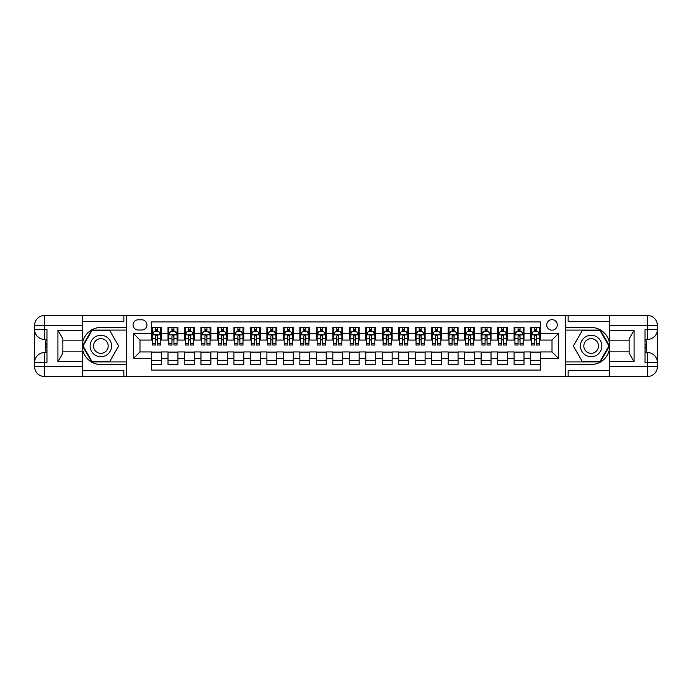 <?xml version="1.0" encoding="UTF-8"?>
<svg xmlns="http://www.w3.org/2000/svg" width="692" height="692" viewBox="0 0 692 692"><rect width="100%" height="100%" fill="white"/><g stroke="black" fill="none" stroke-linecap="round" stroke-linejoin="round"><path stroke-width="1.04" d="M552.008 319.635A5.276 5.276 0 0 0 546.732 324.903A5.276 5.276 0 0 0 552.008 330.179A5.276 5.276 0 0 0 557.285 324.903A5.276 5.276 0 0 0 552.008 319.635M82.642 370.557L123.842 370.557L123.842 376.491L609.358 376.491L609.358 366.604L647.513 366.604L647.513 362.478L645.039 362.478L645.039 329.522L647.513 329.522L647.513 325.396L609.358 325.396L609.358 330.257L634.08 330.257L634.08 361.743L629.132 353.18L629.132 338.82L634.08 330.257M540.469 327.463L530.582 327.463L530.582 333.475L523.991 333.475L523.991 340.066L530.582 340.066L530.582 333.475M523.991 333.475L523.991 327.463L514.104 327.463L514.104 333.475L507.513 333.475L507.513 340.066L514.104 340.066L514.104 333.475M507.513 333.475L507.513 327.463L497.617 327.463L497.617 333.475L491.026 333.475L491.026 340.066L497.617 340.066L497.617 333.475M491.026 333.475L491.026 327.463L481.139 327.463L481.139 333.475L474.548 333.475L474.548 340.066L481.139 340.066L481.139 333.475M474.548 333.475L474.548 327.463L464.661 327.463L464.661 333.475L458.069 333.475L458.069 340.066L464.661 340.066L464.661 333.475M458.069 333.475L458.069 327.463L448.182 327.463L448.182 333.475L441.591 333.475L441.591 340.066L448.182 340.066L448.182 333.475M441.591 333.475L441.591 327.463L431.696 327.463L431.696 333.475L425.104 333.475L425.104 340.066L431.696 340.066L431.696 333.475M425.104 333.475L425.104 327.463L415.217 327.463L415.217 333.475L408.626 333.475L408.626 340.066L415.217 340.066L415.217 333.475M408.626 333.475L408.626 327.463L398.739 327.463L398.739 333.475L392.148 333.475L392.148 340.066L398.739 340.066L398.739 333.475M392.148 333.475L392.148 327.463L382.261 327.463L382.261 333.475L375.661 333.475L375.661 340.066L382.261 340.066L382.261 333.475M375.661 333.475L375.661 327.463L365.774 327.463L365.774 333.475L359.183 333.475L359.183 340.066L365.774 340.066L365.774 333.475M359.183 333.475L359.183 327.463L349.296 327.463L349.296 333.475L342.704 333.475L342.704 340.066L349.296 340.066L349.296 333.475M342.704 333.475L342.704 327.463L332.817 327.463L332.817 333.475L326.226 333.475L326.226 340.066L332.817 340.066L332.817 333.475M326.226 333.475L326.226 327.463L316.339 327.463L316.339 333.475L309.739 333.475L309.739 340.066L316.339 340.066L316.339 333.475M309.739 333.475L309.739 327.463L299.852 327.463L299.852 333.475L293.261 333.475L293.261 340.066L299.852 340.066L299.852 333.475M293.261 333.475L293.261 327.463L283.374 327.463L283.374 333.475L276.783 333.475L276.783 340.066L283.374 340.066L283.374 333.475M276.783 333.475L276.783 327.463L266.896 327.463L266.896 333.475L260.304 333.475L260.304 340.066L266.896 340.066L266.896 333.475M260.304 333.475L260.304 327.463L250.409 327.463L250.409 333.475L243.818 333.475L243.818 340.066L250.409 340.066L250.409 333.475M243.818 333.475L243.818 327.463L233.931 327.463L233.931 333.475L227.339 333.475L227.339 340.066L233.931 340.066L233.931 333.475M227.339 333.475L227.339 327.463L217.452 327.463L217.452 333.475L210.861 333.475L210.861 340.066L217.452 340.066L217.452 333.475M210.861 333.475L210.861 327.463L200.974 327.463L200.974 333.475L194.383 333.475L194.383 340.066L200.974 340.066L200.974 333.475M194.383 333.475L194.383 327.463L184.487 327.463L184.487 333.475L177.896 333.475L177.896 340.066L184.487 340.066L184.487 333.475M177.896 333.475L177.896 327.463L168.009 327.463L168.009 340.066L161.418 340.066L161.418 327.463L151.531 327.463M151.531 364.537L161.418 364.537L161.418 351.934L168.009 351.934L168.009 364.537L177.896 364.537L177.896 351.934L184.487 351.934L184.487 358.525L177.896 358.525M184.487 358.525L184.487 364.537L194.383 364.537L194.383 351.934L200.974 351.934L200.974 358.525L194.383 358.525M200.974 358.525L200.974 364.537L210.861 364.537L210.861 351.934L217.452 351.934L217.452 358.525L210.861 358.525M217.452 358.525L217.452 364.537L227.339 364.537L227.339 351.934L233.931 351.934L233.931 358.525L227.339 358.525M233.931 358.525L233.931 364.537L243.818 364.537L243.818 351.934L250.409 351.934L250.409 358.525L243.818 358.525M250.409 358.525L250.409 364.537L260.304 364.537L260.304 351.934L266.896 351.934L266.896 358.525L260.304 358.525M266.896 358.525L266.896 364.537L276.783 364.537L276.783 351.934L283.374 351.934L283.374 358.525L276.783 358.525M283.374 358.525L283.374 364.537L293.261 364.537L293.261 351.934L299.852 351.934L299.852 358.525L293.261 358.525M299.852 358.525L299.852 364.537L309.739 364.537L309.739 351.934L316.339 351.934L316.339 358.525L309.739 358.525M316.339 358.525L316.339 364.537L326.226 364.537L326.226 351.934L332.817 351.934L332.817 358.525L326.226 358.525M332.817 358.525L332.817 364.537L342.704 364.537L342.704 351.934L349.296 351.934L349.296 358.525L342.704 358.525M349.296 358.525L349.296 364.537L359.183 364.537L359.183 351.934L365.774 351.934L365.774 358.525L359.183 358.525M365.774 358.525L365.774 364.537L375.661 364.537L375.661 351.934L382.261 351.934L382.261 358.525L375.661 358.525M382.261 358.525L382.261 364.537L392.148 364.537L392.148 351.934L398.739 351.934L398.739 358.525L392.148 358.525M398.739 358.525L398.739 364.537L408.626 364.537L408.626 351.934L415.217 351.934L415.217 358.525L408.626 358.525M415.217 358.525L415.217 364.537L425.104 364.537L425.104 351.934L431.696 351.934L431.696 358.525L425.104 358.525M431.696 358.525L431.696 364.537L441.591 364.537L441.591 351.934L448.182 351.934L448.182 358.525L441.591 358.525M448.182 358.525L448.182 364.537L458.069 364.537L458.069 351.934L464.661 351.934L464.661 358.525L458.069 358.525M464.661 358.525L464.661 364.537L474.548 364.537L474.548 351.934L481.139 351.934L481.139 358.525L474.548 358.525M481.139 358.525L481.139 364.537L491.026 364.537L491.026 351.934L497.617 351.934L497.617 358.525L491.026 358.525M497.617 358.525L497.617 364.537L507.513 364.537L507.513 351.934L514.104 351.934L514.104 358.525L507.513 358.525M514.104 358.525L514.104 364.537L523.991 364.537L523.991 351.934L530.582 351.934L530.582 358.525L523.991 358.525M138.184 330.015L141.808 330.015A5.112 5.112 0 0 0 146.912 324.903A5.112 5.112 0 0 0 141.808 319.799L138.184 319.799A5.112 5.112 0 0 0 133.072 324.903A5.112 5.112 0 0 0 138.184 330.015M609.358 321.443L568.158 321.443L568.158 315.509L565.191 315.509L565.191 376.491M565.191 315.509L82.642 315.509L82.642 325.396L44.487 325.396L44.487 329.522L46.961 329.522L46.961 362.478L44.487 362.478L44.487 366.604L82.642 366.604L82.642 361.743L57.92 361.743L57.92 330.257L62.868 338.82L62.868 353.18L57.92 361.743M126.809 376.491L126.809 315.509M540.469 333.475L540.469 321.936L151.531 321.936L151.531 340.066L139.992 340.066L139.992 351.934L151.531 351.934L151.531 370.064L540.469 370.064L540.469 351.934L552.008 351.934L552.008 340.066L540.469 340.066L540.469 333.475L558.6 333.475L558.6 358.525L540.469 358.525M151.531 358.525L133.4 358.525L133.4 333.475L151.531 333.475M530.582 358.525L530.582 364.537L540.469 364.537M151.531 331.58L152.352 331.58M155.484 331.58L157.465 331.58M160.596 331.58L161.418 331.58M151.531 339.902L152.352 339.902M155.484 339.902L157.465 339.902M160.596 339.902L161.418 339.902M151.531 352.098L161.418 352.098M151.531 360.42L161.418 360.42M168.009 339.902L168.831 339.902M171.962 339.902L173.943 339.902M177.074 339.902L177.896 339.902M168.009 331.58L168.831 331.58M171.962 331.58L173.943 331.58M177.074 331.58L177.896 331.58M168.009 352.098L177.896 352.098M168.009 360.42L177.896 360.42M184.487 352.098L194.383 352.098M184.487 360.42L194.383 360.42M184.487 331.58L185.318 331.58M188.449 331.58L190.421 331.58M193.552 331.58L194.383 331.58M184.487 339.902L185.318 339.902M188.449 339.902L190.421 339.902M193.552 339.902L194.383 339.902M200.974 352.098L210.861 352.098M200.974 360.42L210.861 360.42M200.974 331.58L201.796 331.58M204.927 331.58L206.908 331.58M210.039 331.58L210.861 331.58M200.974 339.902L201.796 339.902M204.927 339.902L206.908 339.902M210.039 339.902L210.861 339.902M217.452 352.098L227.339 352.098M217.452 360.42L227.339 360.42M217.452 331.58L218.274 331.58M221.405 331.58L223.386 331.58M226.518 331.58L227.339 331.58M217.452 339.902L218.274 339.902M221.405 339.902L223.386 339.902M226.518 339.902L227.339 339.902M233.931 352.098L243.818 352.098M233.931 360.42L243.818 360.42M233.931 331.58L234.752 331.58M237.884 331.58L239.865 331.58M242.996 331.58L243.818 331.58M233.931 339.902L234.752 339.902M237.884 339.902L239.865 339.902M242.996 339.902L243.818 339.902M250.409 352.098L260.304 352.098M250.409 360.42L260.304 360.42M250.409 331.58L251.239 331.58M254.371 331.58L256.343 331.58M259.474 331.58L260.304 331.58M250.409 339.902L251.239 339.902M254.371 339.902L256.343 339.902M259.474 339.902L260.304 339.902M266.896 352.098L276.783 352.098M266.896 360.42L276.783 360.42M266.896 331.58L267.717 331.58M270.849 331.58L272.83 331.58M275.961 331.58L276.783 331.58M266.896 339.902L267.717 339.902M270.849 339.902L272.83 339.902M275.961 339.902L276.783 339.902M283.374 352.098L293.261 352.098M283.374 360.42L293.261 360.42M283.374 331.58L284.196 331.58M287.327 331.58L289.308 331.58M292.439 331.58L293.261 331.58M283.374 339.902L284.196 339.902M287.327 339.902L289.308 339.902M292.439 339.902L293.261 339.902M299.852 352.098L309.739 352.098M299.852 360.42L309.739 360.42M299.852 331.58L300.683 331.58M303.814 331.58L305.786 331.58M308.917 331.58L309.739 331.58M299.852 339.902L300.683 339.902M303.814 339.902L305.786 339.902M308.917 339.902L309.739 339.902M316.339 352.098L326.226 352.098M316.339 360.42L326.226 360.42M316.339 331.58L317.161 331.58M320.292 331.58L322.264 331.58M325.396 331.58L326.226 331.58M316.339 339.902L317.161 339.902M320.292 339.902L322.264 339.902M325.396 339.902L326.226 339.902M332.817 352.098L342.704 352.098M332.817 360.42L342.704 360.42M332.817 331.58L333.639 331.58M336.77 331.58L338.751 331.58M341.883 331.58L342.704 331.58M332.817 339.902L333.639 339.902M336.77 339.902L338.751 339.902M341.883 339.902L342.704 339.902M349.296 352.098L359.183 352.098M349.296 360.42L359.183 360.42M349.296 331.58L350.117 331.58M353.249 331.58L355.23 331.58M358.361 331.58L359.183 331.58M349.296 339.902L350.117 339.902M353.249 339.902L355.23 339.902M358.361 339.902L359.183 339.902M365.774 352.098L375.661 352.098M365.774 360.42L375.661 360.42M365.774 331.58L366.604 331.58M369.736 331.58L371.708 331.58M374.839 331.58L375.661 331.58M365.774 339.902L366.604 339.902M369.736 339.902L371.708 339.902M374.839 339.902L375.661 339.902M382.261 352.098L392.148 352.098M382.261 360.42L392.148 360.42M382.261 331.58L383.083 331.58M386.214 331.58L388.186 331.58M391.317 331.58L392.148 331.58M382.261 339.902L383.083 339.902M386.214 339.902L388.186 339.902M391.317 339.902L392.148 339.902M398.739 352.098L408.626 352.098M398.739 360.42L408.626 360.42M398.739 331.58L399.561 331.58M402.692 331.58L404.673 331.58M407.804 331.58L408.626 331.58M398.739 339.902L399.561 339.902M402.692 339.902L404.673 339.902M407.804 339.902L408.626 339.902M415.217 352.098L425.104 352.098M415.217 360.42L425.104 360.42M415.217 331.58L416.039 331.58M419.17 331.58L421.151 331.58M424.282 331.58L425.104 331.58M415.217 339.902L416.039 339.902M419.17 339.902L421.151 339.902M424.282 339.902L425.104 339.902M431.696 352.098L441.591 352.098M431.696 360.42L441.591 360.42M431.696 331.58L432.526 331.58M435.657 331.58L437.629 331.58M440.761 331.58L441.591 331.58M431.696 339.902L432.526 339.902M435.657 339.902L437.629 339.902M440.761 339.902L441.591 339.902M448.182 352.098L458.069 352.098M448.182 360.42L458.069 360.42M448.182 331.58L449.004 331.58M452.136 331.58L454.116 331.58M457.248 331.58L458.069 331.58M448.182 339.902L449.004 339.902M452.136 339.902L454.116 339.902M457.248 339.902L458.069 339.902M464.661 352.098L474.548 352.098M464.661 360.42L474.548 360.42M464.661 331.58L465.482 331.58M468.614 331.58L470.595 331.58M473.726 331.58L474.548 331.58M464.661 339.902L465.482 339.902M468.614 339.902L470.595 339.902M473.726 339.902L474.548 339.902M481.139 352.098L491.026 352.098M481.139 360.42L491.026 360.42M481.139 331.58L481.961 331.58M485.092 331.58L487.073 331.58M490.204 331.58L491.026 331.58M481.139 339.902L481.961 339.902M485.092 339.902L487.073 339.902M490.204 339.902L491.026 339.902M497.617 352.098L507.513 352.098M497.617 360.42L507.513 360.42M497.617 331.58L498.448 331.58M501.579 331.58L503.551 331.58M506.682 331.58L507.513 331.58M497.617 339.902L498.448 339.902M501.579 339.902L503.551 339.902M506.682 339.902L507.513 339.902M514.104 352.098L523.991 352.098M514.104 360.42L523.991 360.42M514.104 331.58L514.926 331.58M518.057 331.58L520.038 331.58M523.169 331.58L523.991 331.58M514.104 339.902L514.926 339.902M518.057 339.902L520.038 339.902M523.169 339.902L523.991 339.902M530.582 352.098L540.469 352.098M530.582 360.42L540.469 360.42M530.582 331.58L531.404 331.58M534.535 331.58L536.516 331.58M539.648 331.58L540.469 331.58M530.582 339.902L531.404 339.902M534.535 339.902L536.516 339.902M539.648 339.902L540.469 339.902M139.992 340.066L133.4 333.475M139.992 351.934L133.4 358.525M558.6 333.475L552.008 340.066M558.6 358.525L552.008 351.934M157.465 327.463L157.465 331.658L157.465 329.6L155.484 329.6M160.596 343.665L157.465 343.665L157.465 345.014L160.596 345.014L160.596 334.954L158.944 331.658L154.005 331.658L152.352 334.954L152.352 338.777L152.352 327.463M152.352 341.753L152.352 342.869M152.352 332.601L152.352 329.6M152.352 343.665L152.352 345.014L155.484 345.014L155.484 343.665L152.352 343.665L152.352 338.777L155.484 338.777L155.484 341.753M160.596 332.601L160.596 329.6M157.465 343.665L157.465 338.777L160.596 338.777L160.596 327.463M155.484 331.658L155.484 327.463M157.465 341.753L157.465 342.869M155.484 343.665L155.492 336.061L156.366 335.213L157.248 335.577L157.465 338.777L157.465 334.876M106.205 336.719A10.709 10.709 0 0 0 91.578 340.646A10.709 10.709 0 0 0 95.496 355.281A10.709 10.709 0 0 0 110.132 351.354A10.709 10.709 0 0 0 106.205 336.719M104.518 339.651A7.335 7.335 0 0 0 94.501 342.332A7.335 7.335 0 0 0 97.183 352.349A7.335 7.335 0 0 0 107.199 349.668A7.335 7.335 0 0 0 104.518 339.651M109.751 361.406L91.958 361.406L83.057 346L91.958 330.594L109.751 330.594L118.643 346L109.751 361.406M596.504 336.719A10.709 10.709 0 0 0 581.868 340.646A10.709 10.709 0 0 0 585.795 355.281A10.709 10.709 0 0 0 600.422 351.354A10.709 10.709 0 0 0 596.504 336.719M594.817 339.651A7.335 7.335 0 0 0 584.801 342.332A7.335 7.335 0 0 0 587.482 352.349A7.335 7.335 0 0 0 597.499 349.668A7.335 7.335 0 0 0 594.817 339.651M600.042 361.406L582.249 361.406L573.357 346L582.249 330.594L600.042 330.594L608.943 346L600.042 361.406M126.645 315.509L126.645 327.463L100.85 327.463A18.537 18.537 0 0 0 82.313 346A18.537 18.537 0 0 0 100.85 364.537L126.645 364.537L126.645 376.491M57.92 330.257L82.642 330.257L82.642 325.396M82.642 330.257L82.642 340.153L62.868 340.153M82.642 366.604L82.642 376.491L44.487 376.491A9.887 9.887 0 0 1 34.6 366.604L34.6 325.396A9.887 9.887 0 0 1 44.487 315.509L82.642 315.509M126.645 327.463L126.645 330.093L91.673 330.093L82.486 346L91.673 361.907L126.645 361.907L126.645 330.093M126.645 361.907L126.645 364.537M62.868 351.847L82.642 351.847L82.642 361.743M123.842 376.491L82.642 376.491M34.6 362.478A9.887 9.887 0 0 1 44.487 352.591A9.887 9.887 0 0 0 34.6 362.478L44.487 362.478L44.487 352.591L46.961 352.591M46.961 339.409L44.487 339.409L44.487 329.522L34.6 329.522A9.887 9.887 0 0 0 44.487 339.409A9.887 9.887 0 0 1 34.6 329.522M123.842 315.509L123.842 321.443L82.642 321.443M46.961 340.931L45.646 340.931L45.646 347.453L46.961 347.453M45.646 345.922L46.961 345.922M45.646 344.106L46.961 344.106M45.646 343.803L46.961 343.803M45.646 347.453L45.646 351.069L46.961 351.069M45.646 347.782L46.961 347.782M565.355 376.491L565.355 364.537L591.15 364.537A18.537 18.537 0 0 0 609.687 346A18.537 18.537 0 0 0 591.15 327.463L565.355 327.463L565.355 315.509M634.08 361.743L609.358 361.743L609.358 366.604M609.358 361.743L609.358 351.847L629.132 351.847M609.358 325.396L609.358 315.509L647.513 315.509A9.887 9.887 0 0 1 657.4 325.396L657.4 366.604A9.887 9.887 0 0 1 647.513 376.491L609.358 376.491M565.355 364.537L565.355 361.907L600.327 361.907L609.514 346L600.327 330.093L565.355 330.093L565.355 361.907M565.355 330.093L565.355 327.463M629.132 340.153L609.358 340.153L609.358 330.257M568.158 315.509L609.358 315.509M657.4 329.522A9.887 9.887 0 0 1 647.513 339.409A9.887 9.887 0 0 0 657.4 329.522L647.513 329.522L647.513 339.409L645.039 339.409M645.039 352.591L647.513 352.591L647.513 362.478L657.4 362.478A9.887 9.887 0 0 0 647.513 352.591A9.887 9.887 0 0 1 657.4 362.478M568.158 376.491L568.158 370.557L609.358 370.557M645.039 351.069L646.354 351.069L646.354 344.547L645.039 344.547M646.354 346.078L645.039 346.078M646.354 347.894L645.039 347.894M646.354 348.197L645.039 348.197M646.354 344.547L646.354 340.931L645.039 340.931M646.354 344.218L645.039 344.218M173.943 327.463L173.943 331.658L173.943 329.6L171.962 329.6M177.074 343.665L173.943 343.665L173.943 345.014L177.074 345.014L177.074 334.954L175.422 331.658L170.483 331.658L168.831 334.954L168.831 338.777L168.831 327.463M168.831 341.753L168.831 342.869M168.831 332.601L168.831 329.6M168.831 343.665L168.831 345.014L171.962 345.014L171.962 343.665L168.831 343.665L168.831 338.777L171.962 338.777L171.962 341.753M177.074 332.601L177.074 329.6M173.943 343.665L173.943 338.777L177.074 338.777L177.074 327.463M171.962 331.658L171.962 327.463M173.943 341.753L173.943 342.869M171.962 343.665L171.971 336.061L172.533 335.3L173.727 335.577L173.943 338.777L173.943 334.876M190.421 327.463L190.421 331.658L190.421 329.6L188.449 329.6M193.552 343.665L190.421 343.665L190.421 345.014L193.552 345.014L193.552 334.954L191.909 331.658L186.961 331.658L185.318 334.954L185.318 338.777L185.318 327.463M185.318 341.753L185.318 342.869M185.318 332.601L185.318 329.6M185.318 343.665L185.318 345.014L188.449 345.014L188.449 343.665L185.318 343.665L185.318 338.777L188.449 338.777L188.449 341.753M193.552 332.601L193.552 329.6M190.421 343.665L190.421 338.777L193.552 338.777L193.552 327.463M188.449 331.658L188.449 327.463M190.421 341.753L190.421 342.869M188.449 343.665L188.458 336.061L189.011 335.3L190.205 335.577L190.421 338.777L190.421 334.876M206.908 327.463L206.908 331.658L206.908 329.6L204.927 329.6M210.039 343.665L206.908 343.665L206.908 345.014L210.039 345.014L210.039 334.954L208.387 331.658L203.439 331.658L201.796 334.954L201.796 338.777L201.796 327.463M201.796 341.753L201.796 342.869M201.796 332.601L201.796 329.6M201.796 343.665L201.796 345.014L204.927 345.014L204.927 343.665L201.796 343.665L201.796 338.777L204.927 338.777L204.927 341.753M210.039 332.601L210.039 329.6M206.908 343.665L206.908 338.777L210.039 338.777L210.039 327.463M204.927 331.658L204.927 327.463M206.908 341.753L206.908 342.869M204.927 343.665L204.936 336.061L205.489 335.3L206.692 335.577L206.908 338.777L206.908 334.876M223.386 327.463L223.386 331.658L223.386 329.6L221.405 329.6M226.518 343.665L223.386 343.665L223.386 345.014L226.518 345.014L226.518 334.954L224.865 331.658L219.926 331.658L218.274 334.954L218.274 338.777L218.274 327.463M218.274 341.753L218.274 342.869M218.274 332.601L218.274 329.6M218.274 343.665L218.274 345.014L221.405 345.014L221.405 343.665L218.274 343.665L218.274 338.777L221.405 338.777L221.405 341.753M226.518 332.601L226.518 329.6M223.386 343.665L223.386 338.777L226.518 338.777L226.518 327.463M221.405 331.658L221.405 327.463M223.386 341.753L223.386 342.869M221.405 343.665L221.414 336.061L222.288 335.213L223.17 335.577L223.386 338.777L223.386 334.876M239.865 327.463L239.865 331.658L239.865 329.6L237.884 329.6M242.996 343.665L239.865 343.665L239.865 345.014L242.996 345.014L242.996 334.954L241.352 331.658L236.405 331.658L234.752 334.954L234.752 338.777L234.752 327.463M234.752 341.753L234.752 342.869M234.752 332.601L234.752 329.6M234.752 343.665L234.752 345.014L237.884 345.014L237.884 343.665L234.752 343.665L234.752 338.777L237.884 338.777L237.884 341.753M242.996 332.601L242.996 329.6M239.865 343.665L239.865 338.777L242.996 338.777L242.996 327.463M237.884 331.658L237.884 327.463M239.865 341.753L239.865 342.869M237.884 343.665L237.901 336.061L238.455 335.3L239.648 335.577L239.865 338.777L239.865 334.876M256.343 327.463L256.343 331.658L256.343 329.6L254.371 329.6M259.474 343.665L256.343 343.665L256.343 345.014L259.474 345.014L259.474 334.954L257.831 331.658L252.883 331.658L251.239 334.954L251.239 338.777L251.239 327.463M251.239 341.753L251.239 342.869M251.239 332.601L251.239 329.6M251.239 343.665L251.239 345.014L254.371 345.014L254.371 343.665L251.239 343.665L251.239 338.777L254.371 338.777L254.371 341.753M259.474 332.601L259.474 329.6M256.343 343.665L256.343 338.777L259.474 338.777L259.474 327.463M254.371 331.658L254.371 327.463M256.343 341.753L256.343 342.869M254.371 343.665L254.379 336.061L254.933 335.3L256.127 335.577L256.343 338.777L256.343 334.876M272.83 327.463L272.83 331.658L272.83 329.6L270.849 329.6M275.961 343.665L272.83 343.665L272.83 345.014L275.961 345.014L275.961 334.954L274.309 331.658L269.37 331.658L267.717 334.954L267.717 338.777L267.717 327.463M267.717 341.753L267.717 342.869M267.717 332.601L267.717 329.6M267.717 343.665L267.717 345.014L270.849 345.014L270.849 343.665L267.717 343.665L267.717 338.777L270.849 338.777L270.849 341.753M275.961 332.601L275.961 329.6M272.83 343.665L272.83 338.777L275.961 338.777L275.961 327.463M270.849 331.658L270.849 327.463M272.83 341.753L272.83 342.869M270.849 343.665L270.857 336.061L271.411 335.3L272.613 335.577L272.83 338.777L272.83 334.876M289.308 327.463L289.308 331.658L289.308 329.6L287.327 329.6M292.439 343.665L289.308 343.665L289.308 345.014L292.439 345.014L292.439 334.954L290.787 331.658L285.848 331.658L284.196 334.954L284.196 338.777L284.196 327.463M284.196 341.753L284.196 342.869M284.196 332.601L284.196 329.6M284.196 343.665L284.196 345.014L287.327 345.014L287.327 343.665L284.196 343.665L284.196 338.777L287.327 338.777L287.327 341.753M292.439 332.601L292.439 329.6M289.308 343.665L289.308 338.777L292.439 338.777L292.439 327.463M287.327 331.658L287.327 327.463M289.308 341.753L289.308 342.869M287.327 343.665L287.336 336.061L287.898 335.3L289.092 335.577L289.308 338.777L289.308 334.876M305.786 327.463L305.786 331.658L305.786 329.6L303.814 329.6M308.917 343.665L305.786 343.665L305.786 345.014L308.917 345.014L308.917 334.954L307.274 331.658L302.326 331.658L300.683 334.954L300.683 338.777L300.683 327.463M300.683 341.753L300.683 342.869M300.683 332.601L300.683 329.6M300.683 343.665L300.683 345.014L303.814 345.014L303.814 343.665L300.683 343.665L300.683 338.777L303.814 338.777L303.814 341.753M308.917 332.601L308.917 329.6M305.786 343.665L305.786 338.777L308.917 338.777L308.917 327.463M303.814 331.658L303.814 327.463M305.786 341.753L305.786 342.869M303.814 343.665L303.823 336.061L304.376 335.3L305.57 335.577L305.786 338.777L305.786 334.876M322.264 327.463L322.264 331.658L322.264 329.6L320.292 329.6M325.396 343.665L322.264 343.665L322.264 345.014L325.396 345.014L325.396 334.954L323.752 331.658L318.804 331.658L317.161 334.954L317.161 338.777L317.161 327.463M317.161 341.753L317.161 342.869M317.161 332.601L317.161 329.6M317.161 343.665L317.161 345.014L320.292 345.014L320.292 343.665L317.161 343.665L317.161 338.777L320.292 338.777L320.292 341.753M325.396 332.601L325.396 329.6M322.264 343.665L322.264 338.777L325.396 338.777L325.396 327.463M320.292 331.658L320.292 327.463M322.264 341.753L322.264 342.869M320.292 343.665L320.301 336.061L320.854 335.3L322.048 335.577L322.264 338.777L322.264 334.876M338.751 327.463L338.751 331.658L338.751 329.6L336.77 329.6M341.883 343.665L338.751 343.665L338.751 345.014L341.883 345.014L341.883 334.954L340.23 331.658L335.291 331.658L333.639 334.954L333.639 338.777L333.639 327.463M333.639 341.753L333.639 342.869M333.639 332.601L333.639 329.6M333.639 343.665L333.639 345.014L336.77 345.014L336.77 343.665L333.639 343.665L333.639 338.777L336.77 338.777L336.77 341.753M341.883 332.601L341.883 329.6M338.751 343.665L338.751 338.777L341.883 338.777L341.883 327.463M336.77 331.658L336.77 327.463M338.751 341.753L338.751 342.869M336.77 343.665L336.779 336.061L337.333 335.3L338.535 335.577L338.751 338.777L338.751 334.876M355.23 327.463L355.23 331.658L355.23 329.6L353.249 329.6M358.361 343.665L355.23 343.665L355.23 345.014L358.361 345.014L358.361 334.954L356.709 331.658L351.77 331.658L350.117 334.954L350.117 338.777L350.117 327.463M350.117 341.753L350.117 342.869M350.117 332.601L350.117 329.6M350.117 343.665L350.117 345.014L353.249 345.014L353.249 343.665L350.117 343.665L350.117 338.777L353.249 338.777L353.249 341.753M358.361 332.601L358.361 329.6M355.23 343.665L355.23 338.777L358.361 338.777L358.361 327.463M353.249 331.658L353.249 327.463M355.23 341.753L355.23 342.869M353.249 343.665L353.257 336.061L353.82 335.3L355.013 335.577L355.23 338.777L355.23 334.876M371.708 327.463L371.708 331.658L371.708 329.6L369.736 329.6M374.839 343.665L371.708 343.665L371.708 345.014L374.839 345.014L374.839 334.954L373.196 331.658L368.248 331.658L366.604 334.954L366.604 338.777L366.604 327.463M366.604 341.753L366.604 342.869M366.604 332.601L366.604 329.6M366.604 343.665L366.604 345.014L369.736 345.014L369.736 343.665L366.604 343.665L366.604 338.777L369.736 338.777L369.736 341.753M374.839 332.601L374.839 329.6M371.708 343.665L371.708 338.777L374.839 338.777L374.839 327.463M369.736 331.658L369.736 327.463M371.708 341.753L371.708 342.869M369.736 343.665L369.744 336.061L370.298 335.3L371.492 335.577L371.708 338.777L371.708 334.876M388.186 327.463L388.186 331.658L388.186 329.6L386.214 329.6M391.317 343.665L388.186 343.665L388.186 345.014L391.317 345.014L391.317 334.954L389.674 331.658L384.726 331.658L383.083 334.954L383.083 338.777L383.083 327.463M383.083 341.753L383.083 342.869M383.083 332.601L383.083 329.6M383.083 343.665L383.083 345.014L386.214 345.014L386.214 343.665L383.083 343.665L383.083 338.777L386.214 338.777L386.214 341.753M391.317 332.601L391.317 329.6M388.186 343.665L388.186 338.777L391.317 338.777L391.317 327.463M386.214 331.658L386.214 327.463M388.186 341.753L388.186 342.869M386.214 343.665L386.222 336.061L386.776 335.3L387.978 335.577L388.186 338.777L388.186 334.876M404.673 327.463L404.673 331.658L404.673 329.6L402.692 329.6M407.804 343.665L404.673 343.665L404.673 345.014L407.804 345.014L407.804 334.954L406.152 331.658L401.213 331.658L399.561 334.954L399.561 338.777L399.561 327.463M399.561 341.753L399.561 342.869M399.561 332.601L399.561 329.6M399.561 343.665L399.561 345.014L402.692 345.014L402.692 343.665L399.561 343.665L399.561 338.777L402.692 338.777L402.692 341.753M407.804 332.601L407.804 329.6M404.673 343.665L404.673 338.777L407.804 338.777L407.804 327.463M402.692 331.658L402.692 327.463M404.673 341.753L404.673 342.869M402.692 343.665L402.701 336.061L403.574 335.213L404.457 335.577L404.673 338.777L404.673 334.876M421.151 327.463L421.151 331.658L421.151 329.6L419.17 329.6M424.282 343.665L421.151 343.665L421.151 345.014L424.282 345.014L424.282 334.954L422.63 331.658L417.691 331.658L416.039 334.954L416.039 338.777L416.039 327.463M416.039 341.753L416.039 342.869M416.039 332.601L416.039 329.6M416.039 343.665L416.039 345.014L419.17 345.014L419.17 343.665L416.039 343.665L416.039 338.777L419.17 338.777L419.17 341.753M424.282 332.601L424.282 329.6M421.151 343.665L421.151 338.777L424.282 338.777L424.282 327.463M419.17 331.658L419.17 327.463M421.151 341.753L421.151 342.869M419.17 343.665L419.179 336.061L419.741 335.3L420.935 335.577L421.151 338.777L421.151 334.876M437.629 327.463L437.629 331.658L437.629 329.6L435.657 329.6M440.761 343.665L437.629 343.665L437.629 345.014L440.761 345.014L440.761 334.954L439.117 331.658L434.169 331.658L432.526 334.954L432.526 338.777L432.526 327.463M432.526 341.753L432.526 342.869M432.526 332.601L432.526 329.6M432.526 343.665L432.526 345.014L435.657 345.014L435.657 343.665L432.526 343.665L432.526 338.777L435.657 338.777L435.657 341.753M440.761 332.601L440.761 329.6M437.629 343.665L437.629 338.777L440.761 338.777L440.761 327.463M435.657 331.658L435.657 327.463M437.629 341.753L437.629 342.869M435.657 343.665L435.666 336.061L436.219 335.3L437.413 335.577L437.629 338.777L437.629 334.876M454.116 327.463L454.116 331.658L454.116 329.6L452.136 329.6M457.248 343.665L454.116 343.665L454.116 345.014L457.248 345.014L457.248 334.954L455.596 331.658L450.648 331.658L449.004 334.954L449.004 338.777L449.004 327.463M449.004 341.753L449.004 342.869M449.004 332.601L449.004 329.6M449.004 343.665L449.004 345.014L452.136 345.014L452.136 343.665L449.004 343.665L449.004 338.777L452.136 338.777L452.136 341.753M457.248 332.601L457.248 329.6M454.116 343.665L454.116 338.777L457.248 338.777L457.248 327.463M452.136 331.658L452.136 327.463M454.116 341.753L454.116 342.869M452.136 343.665L452.144 336.061L452.698 335.3L453.9 335.577L454.116 338.777L454.116 334.876M470.595 327.463L470.595 331.658L470.595 329.6L468.614 329.6M473.726 343.665L470.595 343.665L470.595 345.014L473.726 345.014L473.726 334.954L472.074 331.658L467.135 331.658L465.482 334.954L465.482 338.777L465.482 327.463M465.482 341.753L465.482 342.869M465.482 332.601L465.482 329.6M465.482 343.665L465.482 345.014L468.614 345.014L468.614 343.665L465.482 343.665L465.482 338.777L468.614 338.777L468.614 341.753M473.726 332.601L473.726 329.6M470.595 343.665L470.595 338.777L473.726 338.777L473.726 327.463M468.614 331.658L468.614 327.463M470.595 341.753L470.595 342.869M468.614 343.665L468.622 336.061L469.496 335.213L470.378 335.577L470.595 338.777L470.595 334.876M487.073 327.463L487.073 331.658L487.073 329.6L485.092 329.6M490.204 343.665L487.073 343.665L487.073 345.014L490.204 345.014L490.204 334.954L488.561 331.658L483.613 331.658L481.961 334.954L481.961 338.777L481.961 327.463M481.961 341.753L481.961 342.869M481.961 332.601L481.961 329.6M481.961 343.665L481.961 345.014L485.092 345.014L485.092 343.665L481.961 343.665L481.961 338.777L485.092 338.777L485.092 341.753M490.204 332.601L490.204 329.6M487.073 343.665L487.073 338.777L490.204 338.777L490.204 327.463M485.092 331.658L485.092 327.463M487.073 341.753L487.073 342.869M485.092 343.665L485.109 336.061L485.663 335.3L486.857 335.577L487.073 338.777L487.073 334.876M503.551 327.463L503.551 331.658L503.551 329.6L501.579 329.6M506.682 343.665L503.551 343.665L503.551 345.014L506.682 345.014L506.682 334.954L505.039 331.658L500.091 331.658L498.448 334.954L498.448 338.777L498.448 327.463M498.448 341.753L498.448 342.869M498.448 332.601L498.448 329.6M498.448 343.665L498.448 345.014L501.579 345.014L501.579 343.665L498.448 343.665L498.448 338.777L501.579 338.777L501.579 341.753M506.682 332.601L506.682 329.6M503.551 343.665L503.551 338.777L506.682 338.777L506.682 327.463M501.579 331.658L501.579 327.463M503.551 341.753L503.551 342.869M501.579 343.665L501.588 336.061L502.141 335.3L503.335 335.577L503.551 338.777L503.551 334.876M520.038 327.463L520.038 331.658L520.038 329.6L518.057 329.6M523.169 343.665L520.038 343.665L520.038 345.014L523.169 345.014L523.169 334.954L521.517 331.658L516.578 331.658L514.926 334.954L514.926 338.777L514.926 327.463M514.926 341.753L514.926 342.869M514.926 332.601L514.926 329.6M514.926 343.665L514.926 345.014L518.057 345.014L518.057 343.665L514.926 343.665L514.926 338.777L518.057 338.777L518.057 341.753M523.169 332.601L523.169 329.6M520.038 343.665L520.038 338.777L523.169 338.777L523.169 327.463M518.057 331.658L518.057 327.463M520.038 341.753L520.038 342.869M518.057 343.665L518.066 336.061L518.619 335.3L519.822 335.577L520.038 338.777L520.038 334.876M536.516 327.463L536.516 331.658L536.516 329.6L534.535 329.6M539.648 343.665L536.516 343.665L536.516 345.014L539.648 345.014L539.648 334.954L537.995 331.658L533.056 331.658L531.404 334.954L531.404 338.777L531.404 327.463M531.404 341.753L531.404 342.869M531.404 332.601L531.404 329.6M531.404 343.665L531.404 345.014L534.535 345.014L534.535 343.665L531.404 343.665L531.404 338.777L534.535 338.777L534.535 341.753M539.648 332.601L539.648 329.6M536.516 343.665L536.516 338.777L539.648 338.777L539.648 327.463M534.535 331.658L534.535 327.463M536.516 341.753L536.516 342.869M534.535 343.665L534.544 336.061L535.106 335.3L536.3 335.577L536.516 338.777L536.516 334.876M168.009 358.525L161.418 358.525M168.009 333.475L161.418 333.475M160.553 334.876L152.396 334.876M152.352 332.567L153.546 332.567M159.402 332.567L160.596 332.567M157.465 330.655L155.484 330.655M44.487 315.509A9.887 9.887 0 0 0 34.6 325.396L44.487 325.396L44.487 315.509M44.487 376.491L44.487 366.604L34.6 366.604A9.887 9.887 0 0 0 44.487 376.491M647.513 376.491A9.887 9.887 0 0 0 657.4 366.604L647.513 366.604L647.513 376.491M647.513 315.509L647.513 325.396L657.4 325.396A9.887 9.887 0 0 0 647.513 315.509M177.031 334.876L168.874 334.876M168.831 332.567L170.024 332.567M175.88 332.567L177.074 332.567M173.943 330.655L171.962 330.655M193.518 334.876L185.352 334.876M185.318 332.567L186.511 332.567M192.359 332.567L193.552 332.567M190.421 330.655L188.449 330.655M209.996 334.876L201.839 334.876M201.796 332.567L202.99 332.567M208.837 332.567L210.039 332.567M206.908 330.655L204.927 330.655M226.474 334.876L218.317 334.876M218.274 332.567L219.468 332.567M225.324 332.567L226.518 332.567M223.386 330.655L221.405 330.655M242.953 334.876L234.796 334.876M234.752 332.567L235.955 332.567M241.802 332.567L242.996 332.567M239.865 330.655L237.884 330.655M259.439 334.876L251.274 334.876M251.239 332.567L252.433 332.567M258.28 332.567L259.474 332.567M256.343 330.655L254.371 330.655M275.918 334.876L267.761 334.876M267.717 332.567L268.911 332.567M274.767 332.567L275.961 332.567M272.83 330.655L270.849 330.655M292.396 334.876L284.239 334.876M284.196 332.567L285.389 332.567M291.245 332.567L292.439 332.567M289.308 330.655L287.327 330.655M308.874 334.876L300.717 334.876M300.683 332.567L301.876 332.567M307.724 332.567L308.917 332.567M305.786 330.655L303.814 330.655M325.361 334.876L317.204 334.876M317.161 332.567L318.355 332.567M324.202 332.567L325.396 332.567M322.264 330.655L320.292 330.655M341.839 334.876L333.682 334.876M333.639 332.567L334.833 332.567M340.689 332.567L341.883 332.567M338.751 330.655L336.77 330.655M358.318 334.876L350.161 334.876M350.117 332.567L351.311 332.567M357.167 332.567L358.361 332.567M355.23 330.655L353.249 330.655M374.796 334.876L366.639 334.876M366.604 332.567L367.798 332.567M373.645 332.567L374.839 332.567M371.708 330.655L369.736 330.655M391.283 334.876L383.126 334.876M383.083 332.567L384.276 332.567M390.124 332.567L391.317 332.567M388.186 330.655L386.214 330.655M407.761 334.876L399.604 334.876M399.561 332.567L400.755 332.567M406.611 332.567L407.804 332.567M404.673 330.655L402.692 330.655M424.239 334.876L416.082 334.876M416.039 332.567L417.233 332.567M423.089 332.567L424.282 332.567M421.151 330.655L419.17 330.655M440.726 334.876L432.561 334.876M432.526 332.567L433.72 332.567M439.567 332.567L440.761 332.567M437.629 330.655L435.657 330.655M457.204 334.876L449.047 334.876M449.004 332.567L450.198 332.567M456.045 332.567L457.248 332.567M454.116 330.655L452.136 330.655M473.683 334.876L465.526 334.876M465.482 332.567L466.676 332.567M472.532 332.567L473.726 332.567M470.595 330.655L468.614 330.655M490.161 334.876L482.004 334.876M481.961 332.567L483.163 332.567M489.01 332.567L490.204 332.567M487.073 330.655L485.092 330.655M506.648 334.876L498.482 334.876M498.448 332.567L499.641 332.567M505.489 332.567L506.682 332.567M503.551 330.655L501.579 330.655M523.126 334.876L514.969 334.876M514.926 332.567L516.12 332.567M521.976 332.567L523.169 332.567M520.038 330.655L518.057 330.655M539.604 334.876L531.447 334.876M531.404 332.567L532.598 332.567M538.454 332.567L539.648 332.567M536.516 330.655L534.535 330.655"/></g></svg>
